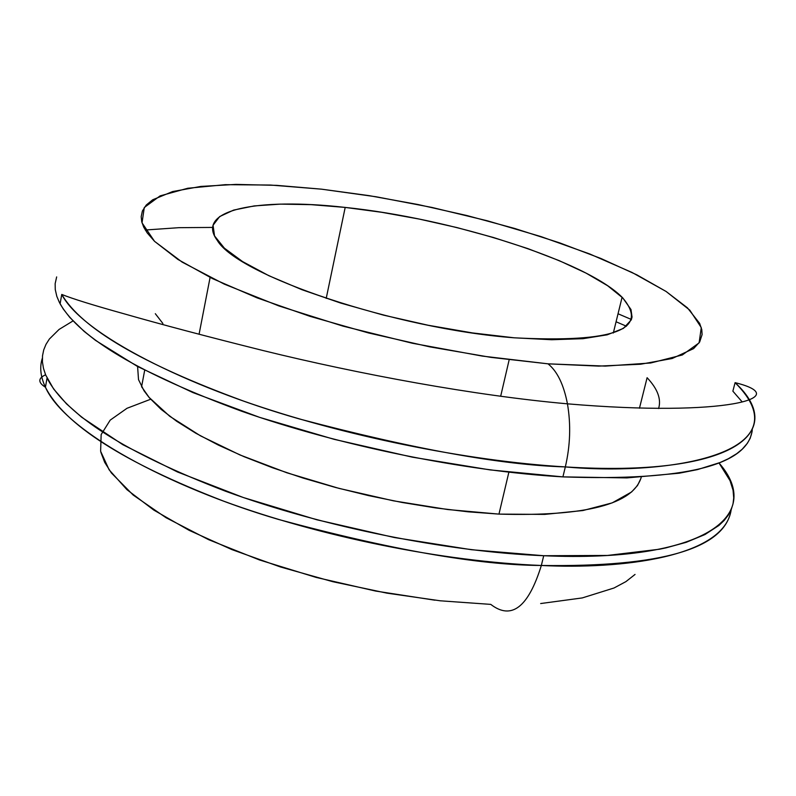 <?xml version="1.0" encoding="UTF-8"?>
<svg xmlns="http://www.w3.org/2000/svg" width="796" height="796" viewBox="0 0 796 796"><rect width="100%" height="100%" fill="white"/><g stroke="black" fill="none" stroke-linecap="round" stroke-linejoin="round"><path stroke-width="1.19" d="M345.195 207.418C451.372 218.373 585.637 260.67 622.094 297.236C650.292 329.454 614.363 342.986 514.286 337.812L551.698 339.733L583.08 338.678L607.239 334.808L623.407 328.39L631.298 319.833L632.044 317.047L630.989 309.554L622.89 298.032L607.647 285.744L586.105 273.137L559.21 260.65L527.997 248.66L493.53 237.526L456.914 227.566L419.233 219.069L381.622 212.283L345.195 207.418L311.067 204.652L280.371 204.124L254.203 205.925L233.636 210.094L219.646 216.582L213.059 225.258L214.532 235.905L224.382 248.163L242.611 261.595L268.769 275.655L301.963 289.714L340.807 303.097L383.563 315.146L428.168 325.256L472.466 332.927L514.286 337.812C395.871 328.927 237.686 275.486 217.278 240.392C194.523 209.895 257.128 197.398 345.195 207.418L326.211 298.381L345.195 207.418M509.161 359.812L500.664 396.289M548.026 363.832L482.306 356.091L412.368 343.245L342.976 326.121L278.879 305.933L224.223 284.102L182.135 262.113L154.514 241.307L142.026 222.83L144.285 207.507L160.105 195.886L187.776 188.254L225.318 184.672L270.61 185.05L321.544 189.169L376.03 196.761L432.059 207.467L487.65 220.87L540.832 236.541L589.647 253.934L632.074 272.481L666.113 291.475L689.794 310.142L701.286 327.594L699.107 342.867L682.301 354.976L650.71 362.986L605.258 366.1L548.026 363.832C557.27 371.264 563.747 384.627 567.458 403.9C563.747 384.627 557.27 371.264 548.026 363.832L490.853 357.354L429.989 346.897L368.628 332.977L309.992 316.33L257.078 297.863L212.423 278.57L177.866 259.416L154.514 241.307L147.19 232.88L143.738 227.188L141.738 221.766L141.191 216.681L142.385 211.01L146.255 205.04L152.683 199.786L172.583 191.567L200.811 186.433L235.994 184.403L276.71 185.359L321.544 189.169L369.095 195.637L418.009 204.522L466.973 215.557L514.664 228.452L559.757 242.889L600.93 258.491L636.83 274.839L666.113 291.475L687.455 307.853L699.644 323.395L701.793 329.644L702.092 334.599L699.664 342.001L693.585 348.618L672.162 358.508L640.591 364.24L598.692 366.11L548.026 363.832M212.681 227.427L178.921 227.676L145.29 230.014M56.655 276.928L55.153 283.665L55.272 289.615L56.824 296.361L59.451 302.57L63.272 309.017L69.769 317.395L84.107 331.365L95.57 340.409L137.509 366.468L192.94 392.587L259.566 417.343L334.081 439.312L412.418 457.173L490.147 469.909L562.901 476.884C464.556 471.222 340.001 445.85 241.486 411.174C140.305 373.871 79.839 338.081 60.108 303.813L61.76 294.44C82.137 334.4 188.503 387.294 299.256 418.915C413.144 449.053 501.828 465.053 565.329 466.914C570.284 445.611 570.991 424.606 567.458 403.9C570.991 424.606 570.284 445.611 565.329 466.914C466.914 461.053 342.2 435.611 243.516 401.065C142.166 363.901 81.58 328.36 61.76 294.44C72.675 298.808 93.271 305.216 123.559 313.654C160.862 324.34 207.298 336.618 262.859 350.489C359.583 374.279 475.073 395.642 567.448 403.831C726.499 417.402 794.806 397.244 735.096 382.657C789.612 433.203 731.076 477.232 565.329 466.914L562.901 476.884L565.329 466.914C669.038 476.416 805.91 453.223 735.096 382.657L732.867 391.164L742.19 401.91M144.683 370.249L141.589 386.747L149.389 397.791L161.09 409.343L176.613 421.223L195.806 433.223L218.432 445.123L244.163 456.725L272.57 467.779L303.167 478.088L335.395 487.431L368.638 495.619L402.259 502.495L435.611 507.918L468.048 511.808L498.963 514.107L508.873 472.197L498.963 514.107L544.703 514.395L582.911 510.535L612.164 502.893L631.586 491.978L637.516 485.5L640.919 478.446M162.901 323.504L155.32 313.704M150.673 399.244L127.002 408.288L110.196 420.129L101.152 434.556L100.624 451.262L109.142 469.829L126.932 489.659L153.817 510.097L189.179 530.355L231.915 549.598L280.461 566.971L332.877 581.717L386.936 593.149L440.317 600.801L490.764 604.383C511.45 620.363 528.315 607.388 541.34 565.478L543.718 555.727C445.969 551.708 322.669 526.793 225.407 491.172C125.529 452.745 66.078 415.034 47.044 378.06L45.432 387.244C64.377 424.557 123.698 462.486 223.417 501.062C320.529 536.793 443.67 561.648 541.34 565.478C478.287 565.15 390.607 549.787 278.311 519.39C169.16 487.261 64.794 431.293 45.432 387.244C37.91 382.468 37.959 378.309 45.581 374.787M42.337 358.25C39.462 367.016 40.497 376.677 45.432 387.244M73.003 320.937L59.053 329.454L49.362 339.036L46.019 344.31L43.72 349.902L42.516 355.762L42.427 361.911L43.472 368.349L45.68 375.015L53.66 389.035L66.466 403.821L81.66 417.223L122.882 444.725L177.498 471.978L243.258 497.5L316.907 519.798L394.438 537.539L471.471 549.718L543.718 555.727L607.398 555.459L659.605 549.21L666.013 547.857L686.172 542.335L704.918 534.564L718.947 525.43L724.211 520.405L728.3 515.112L731.235 509.579L733.036 503.818L733.723 497.858L733.046 490.177L730.051 480.665L718.997 462.964C765.384 515.758 703.465 562.782 543.718 555.727L541.34 565.478C661.874 567.2 725.156 548.613 731.186 509.699C724.509 557.429 621.059 569.488 541.34 565.478C528.315 607.388 511.45 620.363 490.764 604.383M137.599 366.518L138.514 379.632L144.026 390.776L148.951 397.274L169.717 416.268L200.413 435.8L240.024 454.974L286.928 472.804L338.947 488.366L393.473 500.833L447.73 509.54L498.963 514.107C585.776 516.594 633.198 504.306 641.238 477.252M639.457 408.219L647.108 377.712C657.645 388.936 661.476 399.214 658.581 408.537L658.78 407.91M752.29 429.88C748.001 465.451 684.878 481.122 562.901 476.884L626.89 477.908L679.197 473.212L697.535 469.59L720.141 462.506L728.28 458.775L736.748 453.66L742.21 449.223L747.364 443.292L750.18 438.288L752.081 431.691M626.432 326.221L616.074 321.773L626.432 326.221M618.034 313.763L631.427 319.495L618.034 313.763M540.653 603.547L582.264 597.925L614.024 587.995L625.915 581.617L635.049 574.433M100.863 452.277L104.714 462.386L111.39 472.963L133.221 495.082L165.996 517.689L208.681 539.698L259.516 559.966L316.111 577.408L375.583 591.05L434.825 600.184M622.094 297.236L613.318 333.007M210.094 277.426L199.07 334.28"/></g></svg>

